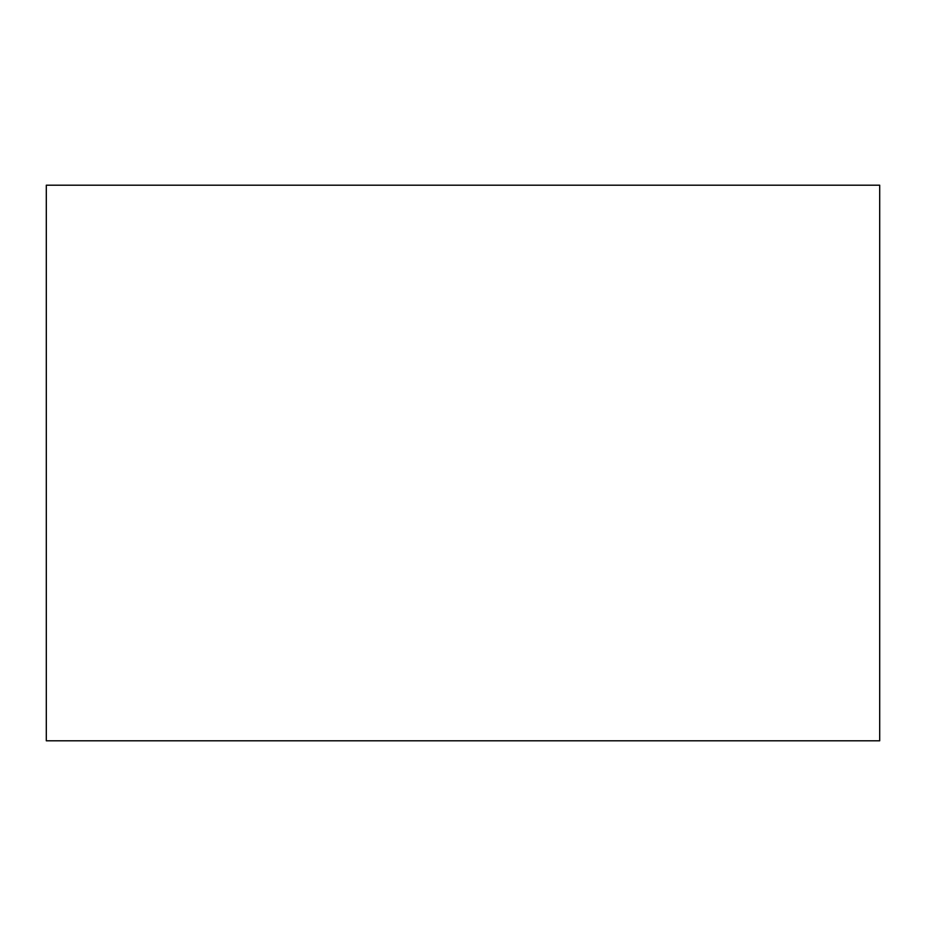 <?xml version="1.0" encoding="UTF-8"?>
<svg xmlns="http://www.w3.org/2000/svg" width="926" height="926" viewBox="0 0 926 926"><rect width="100%" height="100%" fill="white"/><g stroke="black" fill="none" stroke-linecap="round" stroke-linejoin="round"><path stroke-width="1.39" d="M46.3 740.8L879.7 740.8L879.7 185.2L46.3 185.2L46.3 740.8"/></g></svg>
